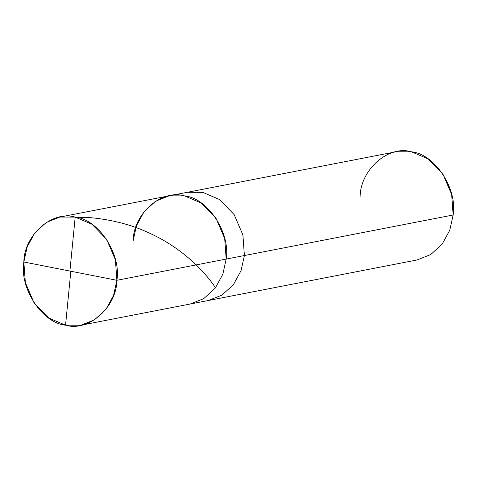 <?xml version="1.0" encoding="UTF-8"?>
<svg xmlns="http://www.w3.org/2000/svg" width="477" height="477" viewBox="0 0 477 477"><rect width="100%" height="100%" fill="white"/><g stroke="black" fill="none" stroke-linecap="round" stroke-linejoin="round"><path stroke-width="0.72" d="M116.889 280.297L23.85 261.998C24.154 234.851 52.392 210.16 75.193 217.101C98.423 219.211 121.355 253.967 116.889 280.297L115.398 259.762L106.675 239.4L91.978 224.268L75.193 217.101L59.863 217.053L46.251 222.461L34.803 232.943L27.177 246.913L23.85 261.998L116.889 280.297C116.579 307.45 88.346 332.141 65.546 325.195C42.316 323.084 19.384 288.329 23.85 261.998L25.341 282.533L34.064 302.895L48.761 318.034L65.546 325.195L80.875 325.242L94.482 319.834L105.936 309.352L113.562 295.388L116.889 280.297L226.181 259.077L116.889 280.297M59.863 217.053L169.156 195.832L184.486 195.88L201.27 203.041L215.968 218.18L224.691 238.542L226.181 259.077C230.647 232.746 207.716 197.991 184.486 195.88C161.685 188.934 133.453 213.624 133.143 240.778C133.453 213.624 161.685 188.934 184.486 195.88C207.716 197.991 230.647 232.746 226.181 259.077L222.854 274.162L215.228 288.132L203.78 298.614L190.168 304.022L203.78 298.614L215.228 288.132L222.854 274.162L226.181 259.077L224.691 238.542L215.968 218.18L201.27 203.041L184.486 195.88L169.156 195.832L155.55 201.24L144.096 211.722L136.47 225.687L133.143 240.778M169.156 195.832L187.372 192.291L202.701 192.344L219.486 199.505L234.183 214.644L242.906 235L244.397 255.541L226.181 259.077L244.397 255.541L242.906 235L234.183 214.644L219.486 199.505L202.701 192.344L187.372 192.291L396.125 151.758L411.454 151.805L428.239 158.966L442.936 174.105L451.659 194.467L453.15 215.002L244.397 255.541L241.07 270.626L233.444 284.596L221.996 295.078L208.383 300.486L221.996 295.078L233.444 284.596L241.07 270.626L244.397 255.541L453.15 215.002C457.616 188.671 434.684 153.916 411.454 151.805C388.654 144.859 360.421 169.55 360.111 196.703M453.15 215.002L449.823 230.087L442.197 244.057L430.749 254.539L417.136 259.947L80.875 325.242M70.834 271.246L65.546 325.195M69.904 271.055L75.193 217.101L91.149 217.727C112.56 219.766 132.063 224.923 149.659 233.205C184.879 249.25 206.63 274.329 215.377 287.583"/></g></svg>
